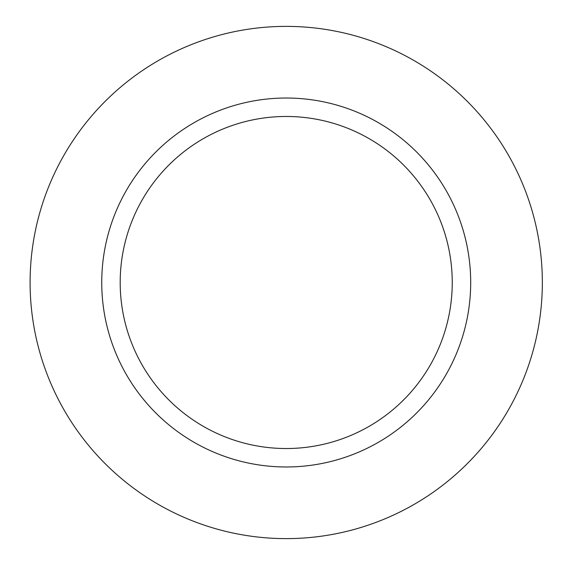 <?xml version="1.0" encoding="UTF-8"?>
<svg xmlns="http://www.w3.org/2000/svg" width="565" height="565" viewBox="0 0 565 565"><rect width="100%" height="100%" fill="white"/><g stroke="black" fill="none" stroke-linecap="round" stroke-linejoin="round"><path stroke-width="0.85" d="M30.1 282.5A256.115 256.115 0 0 1 414.279 60.695A256.115 256.115 0 0 1 414.279 504.305A256.115 256.115 0 0 1 30.1 282.5A256.115 256.115 0 0 1 414.279 60.695A256.115 256.115 0 0 1 414.279 504.305A256.115 256.115 0 0 1 30.1 282.5M101.742 282.5A184.48 184.48 0 0 1 378.458 122.739A184.48 184.48 0 0 1 378.458 442.261A184.48 184.48 0 0 1 101.742 282.5M120.19 282.5A166.032 166.032 0 0 1 369.235 138.715A166.032 166.032 0 0 1 369.235 426.285A166.032 166.032 0 0 1 120.19 282.5"/></g></svg>
